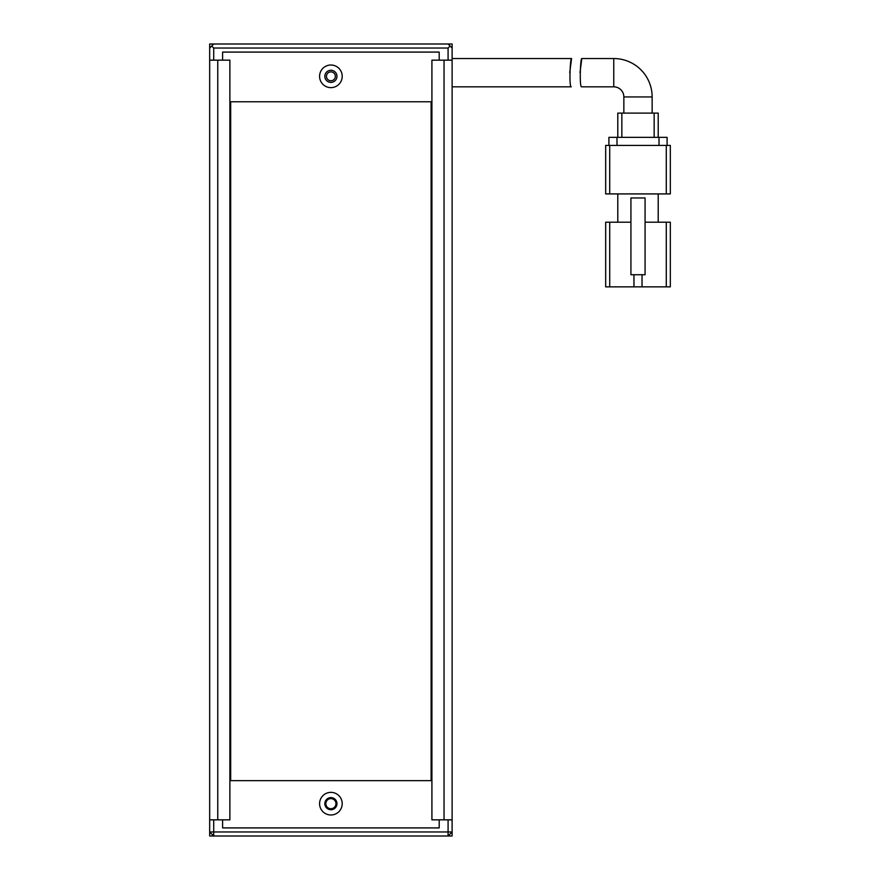 <?xml version="1.0" encoding="UTF-8"?>
<svg xmlns="http://www.w3.org/2000/svg" width="880" height="880" viewBox="0 0 880 880"><rect width="100%" height="100%" fill="white"/><g stroke="black" fill="none" stroke-linecap="round" stroke-linejoin="round"><path stroke-width="1.32" d="M330.902 71.885A4.444 4.444 0 0 0 326.458 76.329A4.444 4.444 0 0 0 330.902 80.773A4.444 4.444 0 0 0 335.346 76.329A4.444 4.444 0 0 0 330.902 71.885M213.719 44L209.671 48.037L209.671 44L448.085 44L452.122 48.037L452.122 60.159L444.037 60.159L444.037 819.841L452.122 819.841L452.122 60.159M211.695 46.024L213.719 48.037L448.085 48.037L450.098 46.024M213.719 60.159L213.719 48.037M448.085 48.037L448.085 60.159M209.671 48.037L209.671 60.159L229.878 60.159L229.878 819.841L217.756 819.841L217.756 60.159M330.902 808.72A5.049 5.049 0 0 0 335.951 803.671A5.049 5.049 0 0 0 330.902 798.622A5.049 5.049 0 0 0 325.842 803.671A5.049 5.049 0 0 0 330.902 808.72M452.122 819.841L452.122 836L448.085 836L448.085 831.963L452.122 831.963L448.085 836L213.719 836L209.671 831.963L209.671 819.841L217.756 819.841M448.085 819.841L448.085 831.963L213.719 831.963L213.719 836L209.671 836L209.671 831.963L213.719 831.963L213.719 819.841M652.146 113.102L652.146 96.932L623.854 96.932L623.854 113.102M623.854 96.932A10.098 10.098 0 0 0 613.756 86.834L581.625 86.834C579.304 87.692 580.382 57.673 581.801 58.542L613.756 58.542L613.756 86.834M652.146 96.932A38.39 38.39 0 0 0 613.756 58.542M645.073 222.2L666.281 222.2L666.281 286.858L642.037 286.858L642.037 274.736M666.281 286.858L670.329 286.858L670.329 222.2L666.281 222.2M609.719 222.2L605.671 222.2L605.671 286.858L609.719 286.858L609.719 222.2L630.927 222.2M633.963 274.736L633.963 286.858L642.037 286.858M617.793 222.2L617.793 193.919M658.207 193.919L658.207 222.2M633.963 286.858L609.719 286.858M666.281 193.919L670.329 193.919L670.329 145.42L666.281 145.42L666.281 193.919L609.719 193.919L609.719 145.42L666.281 145.42M609.719 145.42L605.671 145.42L605.671 193.919L609.719 193.919M645.073 274.736L645.073 197.956L630.927 197.956L630.927 274.736L645.073 274.736M616.99 145.42L616.99 137.346L608.905 137.346L608.905 145.42M667.095 137.346L667.095 145.42L667.095 137.346L659.01 137.346L659.01 145.42M616.99 137.346L659.01 137.346M617.793 113.102L617.793 137.346L617.793 113.102L654.159 113.102L654.159 137.346M658.207 137.346L658.207 113.102L654.159 113.102M580.008 72.655L581.801 58.542M452.122 86.834L571.274 86.834C568.953 87.714 570.163 57.695 571.571 58.542L452.122 58.542M571.571 58.542L569.723 72.644M330.902 809.732A6.061 6.061 0 0 1 324.841 803.671A6.061 6.061 0 0 1 330.902 797.61A6.061 6.061 0 0 1 336.963 803.671A6.061 6.061 0 0 1 330.902 809.732M330.902 82.39A6.061 6.061 0 0 1 324.841 76.329A6.061 6.061 0 0 1 330.902 70.268A6.061 6.061 0 0 1 336.963 76.329A6.061 6.061 0 0 1 330.902 82.39M330.902 814.99A11.319 11.319 0 0 1 319.583 803.671A11.319 11.319 0 0 1 330.902 792.363A11.319 11.319 0 0 1 342.21 803.671A11.319 11.319 0 0 1 330.902 814.99M330.902 87.637A11.319 11.319 0 0 1 319.583 76.329A11.319 11.319 0 0 1 330.902 65.01A11.319 11.319 0 0 1 342.21 76.329A11.319 11.319 0 0 1 330.902 87.637M439.197 60.159L439.197 52.085L222.607 52.085L222.607 60.159M222.607 819.841L222.607 827.915L439.197 827.915L439.197 819.841M448.085 44L452.122 44L452.122 48.037M444.037 819.841L431.915 819.841L431.915 60.159L444.037 60.159M209.671 819.841L209.671 60.159M431.112 780.637L431.112 101.783L230.681 101.783L230.681 780.637L431.112 780.637M621.841 137.346L621.841 113.102"/></g></svg>
